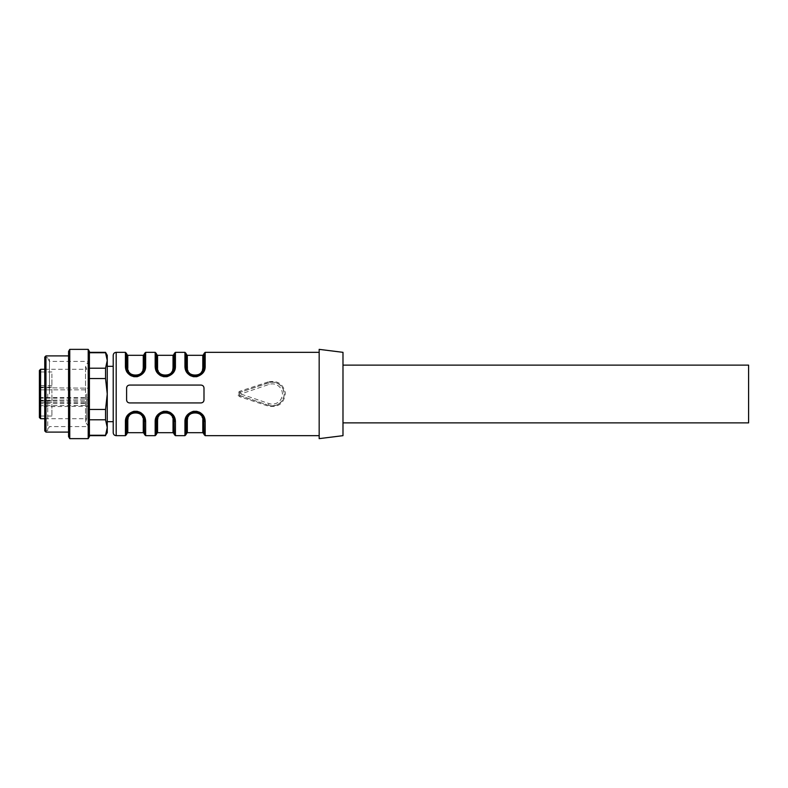 <?xml version="1.0" encoding="UTF-8"?>
<svg xmlns="http://www.w3.org/2000/svg" width="788" height="788" viewBox="0 0 788 788"><rect width="100%" height="100%" fill="white"/><g stroke="black" fill="none" stroke-linecap="round" stroke-linejoin="round"><path stroke-width="0.59" stroke-dasharray="3.94 2.96" d="M239.66 392.582L240.173 392.306A1.783 1.783 0 0 0 238.961 394L240.173 392.306A1.783 1.783 0 0 0 240.173 395.694L238.961 394A1.783 1.783 0 0 0 240.173 395.694L268.472 405.278A11.909 11.909 0 0 0 284.202 394A11.909 11.909 0 0 0 268.472 382.722L240.173 392.306L270.294 382.269L274.224 382.249L278.056 383.579L281.178 386.071L283.237 389.311L284.202 394L283.818 396.985L282.143 400.688L279.415 403.545L276.036 405.298L272.254 405.909L268.472 405.278L239.65 395.409M319.17 394L319.17 352.334L319.17 394M268.097 381.944L239.788 391.262C237.158 393.084 237.158 394.916 239.788 396.738L268.097 406.056C278.538 407.741 284.291 403.377 285.345 392.956C283.168 383.825 277.425 380.151 268.097 381.944L268.472 382.722C271.88 381.49 275.475 382.032 279.257 384.337M203.816 400.954L202.555 402.491L201.009 402.924L129.587 402.924A2.975 2.975 0 0 1 126.602 399.949L126.602 388.051C126.769 386.248 127.764 385.253 129.587 385.076L201.009 385.076C202.831 385.253 203.816 386.248 203.993 388.051L203.993 399.949C203.826 401.752 202.831 402.747 201.009 402.924L129.587 402.924C127.764 402.747 126.779 401.752 126.602 399.949A2.975 2.975 0 0 0 129.587 402.924L201.009 402.924A2.975 2.975 0 0 0 203.993 399.949L203.993 388.051A2.975 2.975 0 0 0 201.009 385.076L129.587 385.076A2.975 2.975 0 0 0 126.602 388.051L126.602 399.949L126.602 388.051M204.663 418.3L204.181 417.049M203.225 415.424L202.368 414.37M200.398 412.725L199.679 412.301M193.365 411.306L188.105 414.015L185.948 417.049M174.906 418.3L174.414 417.049M173.458 415.424L172.602 414.37M170.632 412.725L169.912 412.301M163.599 411.306L158.339 414.015L156.182 417.049M145.14 418.3L144.647 417.049M143.702 415.424L142.835 414.37M140.875 412.725L140.146 412.301M133.842 411.306L128.572 414.015L126.415 417.049M125.932 369.7L126.415 370.951M127.37 372.576L128.227 373.63M130.197 375.275L130.916 375.699M137.23 376.694L142.49 373.985L144.647 370.951M155.689 369.7L156.182 370.951M157.137 372.576L157.994 373.63M159.964 375.275L160.683 375.699M166.997 376.694L172.257 373.985L174.414 370.951M185.456 369.7L185.948 370.951M186.894 372.576L187.761 373.63M189.721 375.275L190.44 375.699M196.754 376.694L202.014 373.985L204.181 370.951M203.993 353.526L203.993 367.218L203.993 354.117L203.993 367.218L202.821 371.631L199.019 375.216L195.03 376.142L190.903 375.118L188.43 373.187L186.864 370.744L186.135 367.218L186.135 354.117M187.337 371.69L186.135 367.218L186.825 370.665L188.411 373.177L190.992 375.157L196.517 376.024L200.29 374.448L202.201 372.566M203.068 371.168L203.57 369.927M203.826 368.912L203.993 367.218L203.294 370.665L201.708 373.177L199.128 375.157L196.311 376.053L191.129 375.226L188.44 373.207M186.293 419.088L186.135 433.883L186.135 420.782L188.027 415.286L191.1 412.784L193.681 411.966L199.226 412.882L201.698 414.813L203.265 417.256L203.993 420.782L203.993 434.474M202.782 416.31L203.993 420.782L203.993 433.883L203.954 420.014L201.708 414.823L199.128 412.843L193.602 411.976L189.829 413.552L187.918 415.434M187.052 416.832L186.549 418.073M184.944 435.666L184.944 421.57A1.192 0.788 180 0 0 186.135 420.782L186.825 417.335L188.411 414.823L190.992 412.843L196.517 411.976L201.679 414.793M144.303 368.912L144.46 367.218L143.771 370.665L142.185 373.177L139.604 375.157L136.787 376.053L131.596 375.226L128.917 373.207M127.814 371.69L126.602 367.218L127.301 370.665L128.887 373.177L131.458 375.157L136.994 376.024L140.766 374.448L142.677 372.566M143.544 371.168L144.037 369.927M144.46 353.526L144.253 369.139L141.673 373.699L136.915 376.034L131.369 375.118L128.897 373.187L127.331 370.744L126.602 367.218L126.602 354.117M145.652 352.334L145.652 366.43A1.192 0.788 -0 0 0 144.46 367.218L144.46 354.117L144.46 367.218L142.49 372.813M126.769 419.088L126.602 433.883L126.602 420.782L128.503 415.286L131.566 412.784L134.147 411.966L139.693 412.882L142.165 414.813L143.731 417.256L144.46 420.782L144.46 434.474M143.258 416.31L144.46 420.782L144.46 433.883L144.431 420.014L142.185 414.823L139.604 412.843L134.078 411.976L130.306 413.552L128.395 415.434M127.528 416.832L127.026 418.073M125.41 435.666L125.41 421.57A1.192 0.788 180 0 0 126.602 420.782L127.301 417.335L128.887 414.823L131.458 412.843L136.994 411.976L142.155 414.793M156.536 419.088L156.369 420.782L157.541 416.369L159.156 414.301L163.914 411.966L169.459 412.882L171.932 414.813L173.498 417.256L174.227 420.782L174.227 434.474M173.025 416.31L174.227 420.782L173.527 417.335L171.942 414.823L169.371 412.843L163.835 411.976L160.072 413.552L158.152 415.434M157.295 416.832L156.792 418.073M155.177 435.666L155.177 421.57A1.192 0.788 180 0 0 156.369 420.782L156.369 433.883L156.398 420.014L158.654 414.823L161.225 412.843L164.042 411.947L169.233 412.774L171.922 414.793M174.059 368.912L174.227 367.218L173.527 370.665L171.942 373.177L169.371 375.157L166.554 376.053L161.363 375.226L158.674 373.207M157.57 371.69L156.369 367.218L157.068 370.665L158.654 373.177L161.225 375.157L166.761 376.024L170.523 374.448L172.444 372.566M173.301 371.168L173.803 369.927M174.227 353.526L174.02 369.139L171.439 373.699L166.682 376.034L161.136 375.118L158.664 373.187L157.098 370.744L156.369 367.218L156.369 354.117M175.419 352.334L175.419 366.43A1.192 0.788 -0 0 0 174.227 367.218L174.227 354.117L174.227 367.218L172.257 372.813M342.987 394L342.987 422.87L342.987 394M342.987 352.334L342.987 435.666M319.17 349.36L319.17 438.64M113.216 355.309L113.216 421.679M172.651 370.34L172.267 371.286M171.498 372.507L170.868 373.226M166.465 375.433L165.293 375.521M164.121 375.433L159.728 373.226M159.097 372.507L158.329 371.286M157.945 370.34L157.561 368.016A1.192 0.798 180 0 1 156.369 367.218L157.649 371.818M157.945 417.66L158.329 416.714M159.097 415.493L159.728 414.774M164.121 412.567L165.293 412.479M166.465 412.567L170.868 414.774M171.498 415.493L172.267 416.714M172.651 417.66L173.035 419.984A1.192 0.798 0 0 1 174.227 420.782L172.946 416.182M128.178 417.66L128.572 416.714M129.34 415.493L129.971 414.774M134.364 412.567L135.536 412.479M136.708 412.567L141.101 414.774M141.732 415.493L142.5 416.714M142.894 417.66L143.268 419.984A1.192 0.798 0 0 1 144.46 420.782L143.189 416.182M142.894 370.34L142.5 371.286M141.732 372.507L141.101 373.226M136.708 375.433L135.536 375.521M134.364 375.433L129.971 373.226M129.34 372.507L128.572 371.286M128.178 370.34L127.794 368.016A1.192 0.798 180 0 1 126.602 367.218L127.883 371.818M187.702 417.66L188.096 416.714M188.864 415.493L189.494 414.774M193.887 412.567L195.06 412.479M196.232 412.567L200.625 414.774M201.255 415.493L202.023 416.714M202.417 417.66L202.802 419.984A1.192 0.798 0 0 1 203.993 420.782L202.713 416.182M202.417 370.34L202.023 371.286M201.255 372.507L200.625 373.226M196.232 375.433L195.06 375.521M193.887 375.433L189.494 373.226M188.864 372.507L188.096 371.286M187.702 370.34L187.317 355.309M126.779 387.046L128.04 385.509L129.587 385.076L201.009 385.076A2.975 2.975 0 0 1 203.993 388.051L203.993 399.949M145.652 435.666L145.652 421.57A1.192 0.788 0 0 1 144.46 420.782L144.303 419.137M175.419 435.666L175.419 421.57A1.192 0.788 0 0 1 174.227 420.782L174.069 419.137M205.175 435.666L205.175 421.57A1.192 0.788 0 0 1 203.993 420.782L203.836 419.137M187.317 419.984A1.192 0.798 180 0 0 186.135 420.782L188.105 415.187M157.561 432.691L157.561 419.984A1.192 0.798 180 0 0 156.369 420.782L158.339 415.187M127.794 432.691L127.794 419.984A1.192 0.798 180 0 0 126.602 420.782L128.582 415.187M184.944 352.334L184.944 366.43A1.192 0.788 0 0 1 186.135 367.218A1.192 0.798 0 0 0 187.317 368.016M205.175 352.334L205.175 366.43A1.192 0.788 180 0 0 203.993 367.218A1.192 0.798 180 0 1 202.802 368.016L202.802 355.309M155.177 352.334L155.177 366.43A1.192 0.788 180 0 1 156.369 367.218L156.398 367.966M173.035 355.309L173.035 368.016A1.192 0.798 0 0 0 174.227 367.218L174.069 368.863M125.41 352.334L125.41 366.43A1.192 0.788 180 0 1 126.602 367.218L126.641 367.966M143.268 355.309L143.268 368.016A1.192 0.798 0 0 0 144.46 367.218L144.303 368.863M239.788 391.262L240.744 394L269.053 384.416A10.116 10.116 0 0 1 282.419 394A10.116 10.116 0 0 1 269.053 403.584L240.744 394L239.788 396.738M86.739 394L86.739 418.704L86.739 394M88.512 394L88.512 426.594L88.512 394M39.4 370.488L39.4 417.512M39.4 389.833L39.4 406.697L39.4 389.833L89.399 389.833L89.399 388.189L89.399 406.253L89.399 389.833L39.4 389.833M39.4 404.342L39.4 416.025L39.4 404.342M39.4 389.164L39.4 400.846L39.4 389.164M39.4 373.985L39.4 385.667L39.4 373.985M51.9 389.164L51.9 400.846L51.9 389.164M51.9 373.985L51.9 385.667L51.9 373.985M51.9 404.342L51.9 416.025L51.9 404.342M39.4 387.745L89.399 388.189L39.4 387.745M39.4 400.255L89.399 399.811L39.4 400.255M39.4 403.692L89.399 403.407M39.4 400.954L89.399 401.289M39.4 397.516L89.399 397.694M45.95 432.1L45.95 355.9M44.758 357.092L44.758 430.908M105.543 409.464L89.399 409.464L89.399 378.536L105.543 378.536L107.257 394L105.543 409.464L105.543 419.777L107.257 427.51L105.543 435.242L89.399 435.242L89.399 419.777L105.543 419.777M107.257 355.309L107.257 360.49L105.543 368.223L89.399 368.223L89.399 352.758L89.399 435.242M89.399 352.758L105.543 352.334M107.257 360.49L107.257 432.691M107.257 394L107.257 421.679L107.257 394M49.457 394L49.457 359.18L49.457 394M47.733 394L47.733 430.612L47.733 394M44.758 394L44.758 430.612L44.758 394M68.566 351.418L68.566 436.582M69.758 349.36L69.758 438.64M88.207 349.36L88.207 438.64M89.399 351.418L89.399 436.582M89.399 419.777L89.399 409.464M89.399 378.536L89.399 368.223M105.543 368.223L105.543 378.536M748.6 422.87L748.6 365.13M89.399 394L89.399 359.18L89.399 394M269.053 403.584L268.472 405.278A11.909 11.909 0 0 0 284.202 394A11.909 11.909 0 0 0 268.472 382.722L269.053 384.416M116.191 435.666L116.191 352.334M157.561 368.016L157.561 355.309M173.035 419.984L173.035 432.691M143.268 419.984L143.268 432.691M127.794 368.016L127.794 355.309M202.802 419.984L202.802 432.691M279.248 403.663C275.672 405.948 272.087 406.48 268.472 405.278L268.097 406.056M40.592 418.704L40.592 369.296M39.4 398.167L89.399 398.167M39.4 405.692L89.399 405.436M39.4 402.373L89.399 402.727M130.227 413.631L128.828 414.892L135.566 411.858L142.234 414.882M158.624 414.862L165.332 411.858L172.001 414.882M188.381 414.862L195.089 411.858L201.758 414.882M186.293 419.137L186.165 420.034M203.993 420.782L203.954 420.034M189.75 413.631L188.352 414.892M156.526 419.137L156.398 420.034M174.227 420.782L174.197 420.034M159.984 413.631L158.595 414.892M126.76 419.137L126.641 420.034M144.46 420.782L144.431 420.034M186.293 368.863L186.165 367.966M203.954 367.966L203.836 368.863M200.369 374.369L201.767 373.108M203.993 367.218L202.014 372.813M186.135 367.218L187.406 371.818M201.738 373.138L195.03 376.142L188.362 373.118M170.602 374.369L172.001 373.108L165.263 376.142L158.595 373.118M174.227 367.218L174.197 367.966M156.369 367.218L156.526 368.863M140.845 374.369L142.244 373.108L135.506 376.142L128.828 373.118M144.46 367.218L144.431 367.966M126.602 367.218L126.76 368.863M240.173 395.694L239.621 395.389M240.173 392.306L239.631 392.611M44.758 418.704L86.739 418.704L85.537 421.974L85.537 366.026L85.537 421.974L88.512 426.594L49.457 426.594L47.733 429.568M47.733 358.432L49.457 361.406L88.512 361.406L85.537 366.026L86.739 369.296L44.758 369.296M51.9 387.154L39.4 387.154L51.9 387.154M51.9 400.846L39.4 400.846L51.9 400.846M51.9 371.975L39.4 371.975M51.9 385.667L39.4 385.667M51.9 402.333L39.4 402.333M51.9 416.025L39.4 416.025M89.399 406.253L39.4 406.697M47.733 357.388L44.758 357.388M47.733 430.612L44.758 430.612"/><path stroke-width="1.18" d="M203.993 394L203.993 399.949C203.826 401.752 202.831 402.737 201.009 402.924L129.587 402.924C127.764 402.747 126.779 401.752 126.602 399.949L126.602 388.051C126.769 386.248 127.764 385.263 129.587 385.076L201.009 385.076C202.831 385.253 203.816 386.248 203.993 388.051L203.993 394M185.948 417.049L184.944 421.57C184.855 416.625 187.711 413.198 193.484 411.287C201.098 411.72 204.998 415.148 205.175 421.57L204.663 418.3M204.181 417.049L203.225 415.424M202.368 414.37L200.398 412.725M199.679 412.301L196.636 411.287L193.365 411.306M156.182 417.049L155.177 421.57C155.098 416.625 157.945 413.198 163.717 411.287C171.331 411.72 175.232 415.148 175.419 421.57L174.906 418.3M174.414 417.049L173.458 415.424M172.602 414.37L170.632 412.725M169.912 412.301L166.879 411.287L163.599 411.306M126.415 417.049L125.41 421.57C125.331 416.625 128.178 413.198 133.96 411.287C141.574 411.72 145.475 415.148 145.652 421.57L145.14 418.3M144.647 417.049L143.702 415.424M142.835 414.37L140.875 412.725M140.146 412.301L137.112 411.287L133.842 411.306M144.647 370.951L145.652 366.43C145.731 371.375 142.884 374.802 137.112 376.713C129.498 376.28 125.597 372.852 125.41 366.43L125.932 369.7M126.415 370.951L127.37 372.576M128.227 373.63L130.197 375.275M130.916 375.699L133.96 376.713L137.23 376.694M174.414 370.951L175.419 366.43C175.497 371.375 172.651 374.802 166.879 376.713C159.265 376.28 155.364 372.852 155.177 366.43L155.689 369.7M156.182 370.951L157.137 372.576M157.994 373.63L159.964 375.275M160.683 375.699L163.717 376.713L166.997 376.694M204.181 370.951L205.175 366.43C205.264 371.375 202.417 374.802 196.636 376.713C189.022 376.28 185.121 372.852 184.944 366.43L185.456 369.7M185.948 370.951L186.894 372.576M187.761 373.63L189.721 375.275M190.44 375.699L193.484 376.713L196.754 376.694M187.317 355.309L187.317 368.016C185.899 377.432 204.279 377.344 202.802 368.016L202.802 355.309L187.317 355.309L186.135 354.117L186.342 369.139L188.027 372.714L191.1 375.216L196.448 376.034L199.226 375.118L201.698 373.187L203.265 370.744L203.993 367.218L203.993 353.526L205.175 352.334L205.175 366.43A1.192 0.788 180 0 0 203.993 367.218L201.758 373.118L195.089 376.142L188.381 373.138L187.406 371.818M187.317 368.016A1.192 0.798 -0 0 1 186.135 367.218L186.135 353.526L186.135 367.218L188.105 372.813M202.014 372.813L203.068 371.168M203.57 369.927L203.826 368.912M188.44 373.207L187.337 371.69M202.802 419.984C204.22 410.568 185.84 410.656 187.317 419.984L187.317 432.691L202.802 432.691L202.802 419.984A1.192 0.798 0 0 1 203.993 420.782A1.192 0.788 0 0 0 205.175 421.57L205.175 435.666L203.993 434.474L203.777 418.861L201.196 414.301L196.448 411.966L193.671 411.966L190.903 412.882L188.283 414.981L186.864 417.256L186.135 420.782L186.135 434.474L186.135 420.782A1.192 0.788 180 0 1 184.944 421.57L184.944 435.666L175.419 435.666L174.227 434.474L174.02 418.861L171.439 414.301L166.682 411.966L163.904 411.966L161.136 412.882L158.516 414.981L157.098 417.256L156.369 420.782L156.369 434.474L156.369 420.782A1.192 0.788 180 0 1 155.177 421.57L155.177 435.666L145.652 435.666L144.46 434.474L144.253 418.861L141.673 414.301L136.915 411.966L134.137 411.966L131.369 412.882L128.749 414.981L127.331 417.256L126.602 420.782L126.602 434.474L126.602 420.782A1.192 0.788 180 0 1 125.41 421.57L125.41 435.666L116.191 435.666C114.378 435.488 113.393 434.503 113.216 432.691L113.216 355.309C113.393 353.497 114.378 352.512 116.191 352.334L116.191 435.666M187.918 415.434L187.052 416.832M186.549 418.073L186.293 419.088M201.679 414.793L202.782 416.31M128.917 373.207L127.814 371.69M116.191 352.334L125.41 352.334L125.41 366.43A1.192 0.788 180 0 1 126.602 367.218A1.192 0.798 180 0 0 127.794 368.016C126.376 377.432 144.756 377.344 143.268 368.016L143.268 355.309L127.794 355.309L126.602 354.117L126.602 367.218L126.602 353.526L126.819 369.139L128.503 372.714L131.566 375.216L136.925 376.034L139.693 375.118L142.165 373.187L143.731 370.744L144.46 367.218L144.46 353.526L145.652 352.334L145.652 366.43A1.192 0.788 0 0 0 144.46 367.218A1.192 0.798 0 0 1 143.268 368.016L142.894 370.34M142.49 372.813L143.544 371.168M144.037 369.927L144.303 368.912M128.582 415.187L127.528 416.832M127.026 418.073L126.769 419.088M142.155 414.793L143.258 416.31M158.339 415.187L157.295 416.832M156.792 418.073L156.536 419.088M171.922 414.793L173.025 416.31M158.674 373.207L157.57 371.69M145.652 352.334L155.177 352.334L155.177 366.43A1.192 0.788 180 0 1 156.369 367.218A1.192 0.798 180 0 0 157.561 368.016C156.132 377.432 174.512 377.344 173.035 368.016L173.035 355.309L157.561 355.309L156.369 354.117L156.369 367.218L156.369 353.526L156.576 369.139L158.27 372.714L161.333 375.216L166.692 376.034L169.459 375.118L171.932 373.187L173.498 370.744L174.227 367.218L174.227 353.526L175.419 352.334L175.419 366.43A1.192 0.788 0 0 0 174.227 367.218A1.192 0.798 0 0 1 173.035 368.016L172.651 370.34M172.444 372.566L173.301 371.168M173.803 369.927L174.059 368.912M342.987 394L342.987 352.334L319.17 349.36L319.17 438.64L342.987 435.666L342.987 394M107.257 421.679L113.216 421.679L113.216 432.691M172.267 371.286L171.498 372.507M170.868 373.226L169.124 374.536M168.77 374.724L166.465 375.433M165.293 375.521L164.121 375.433M159.728 373.226L159.097 372.507M158.329 371.286L157.945 370.34M175.419 435.666L175.419 421.57A1.192 0.788 0 0 1 174.227 420.782A1.192 0.798 0 0 0 173.035 419.984C174.463 410.568 156.083 410.656 157.561 419.984L157.945 417.66M158.329 416.714L159.097 415.493M159.728 414.774L161.461 413.464M161.826 413.276L164.121 412.567M165.293 412.479L166.465 412.567M170.868 414.774L171.498 415.493M172.267 416.714L172.651 417.66M145.652 435.666L145.652 421.57A1.192 0.788 0 0 1 144.46 420.782A1.192 0.798 0 0 0 143.268 419.984C144.697 410.568 126.316 410.656 127.794 419.984L128.178 417.66M128.572 416.714L129.34 415.493M129.971 414.774L131.704 413.464M132.059 413.276L134.364 412.567M135.536 412.479L136.708 412.567M141.101 414.774L141.732 415.493M142.5 416.714L142.894 417.66M142.5 371.286L141.732 372.507M141.101 373.226L139.368 374.536M139.013 374.724L136.708 375.433M135.536 375.521L134.364 375.433M129.971 373.226L129.34 372.507M128.572 371.286L128.178 370.34M201.738 414.862L195.03 411.858L188.362 414.882L186.135 420.772A1.192 0.798 180 0 1 187.317 419.984L187.702 417.66M188.096 416.714L188.864 415.493M189.494 414.774L191.228 413.464M191.583 413.276L193.887 412.567M195.06 412.479L196.232 412.567M200.625 414.774L201.255 415.493M202.023 416.714L202.417 417.66M203.993 367.218A1.192 0.798 180 0 1 202.802 368.016L202.417 370.34M202.023 371.286L201.255 372.507M200.625 373.226L198.891 374.536M198.537 374.724L196.232 375.433M195.06 375.521L193.887 375.433M189.494 373.226L188.864 372.507M188.096 371.286L187.702 370.34M203.993 399.949L203.816 400.954M126.602 388.051L126.779 387.046M164.968 411.868L158.595 414.882L156.369 420.772A1.192 0.798 180 0 1 157.561 419.984L157.561 432.691L156.369 433.883M143.189 416.182L142.234 414.882L135.506 411.858L128.828 414.882L126.602 420.772A1.192 0.798 180 0 1 127.794 419.984L127.794 432.691L126.602 433.883M175.419 352.334L184.944 352.334L184.944 366.43A1.192 0.788 0 0 1 186.135 367.218M39.4 417.512L39.4 370.488L40.592 369.296L40.592 418.704L39.4 417.512M45.95 355.9L45.95 432.1L44.758 430.908L44.758 357.092L45.95 355.9L68.566 355.9M89.399 435.242L105.543 435.242L107.257 427.51L105.543 419.777L89.399 419.777M89.399 409.464L105.543 409.464L107.257 394L105.543 378.536L89.399 378.536M89.399 368.223L105.543 368.223L107.257 360.49L105.543 352.758L89.399 352.758M105.543 352.334L107.257 360.49L107.257 355.309L105.543 352.334L89.399 352.334M105.543 435.242L107.257 432.691L107.257 360.49M68.566 436.582L68.566 351.418L69.758 349.36L69.758 438.64L68.566 436.582M88.207 349.36L89.399 351.418L89.399 436.582L88.207 438.64L88.207 349.36L69.758 349.36M105.543 378.536L105.543 368.223M105.543 419.777L105.543 409.464M342.987 365.13L748.6 365.13L748.6 422.87L342.987 422.87M157.561 355.309L157.561 368.016M157.561 432.691L173.035 432.691L173.035 419.984M127.794 432.691L143.268 432.691L143.268 419.984M127.794 355.309L127.794 368.016M186.135 433.883L187.317 432.691L187.317 419.984M319.17 352.334L205.175 352.334M319.17 435.666L205.175 435.666M144.46 420.782L142.49 415.187M142.096 414.724L140.845 413.631M128.858 414.862L129.547 414.173M125.41 435.666L126.602 434.474M174.227 420.782L172.257 415.187M165.263 411.858L171.971 414.862L172.946 416.182M171.853 414.724L170.602 413.631M158.624 414.862L159.314 414.173M155.177 435.666L156.369 434.474M203.993 420.782L202.014 415.187M202.713 416.182L201.62 414.724M194.734 411.868L195.523 411.868M188.352 414.892L189.071 414.173M184.944 435.666L186.135 434.474M189.494 413.818L188.332 414.921M200.369 413.631L201.767 414.892M200.625 413.818L201.787 414.921M202.802 432.691L203.993 433.883M159.737 413.818L158.565 414.921M172.03 414.921L170.858 413.818M173.035 432.691L174.227 433.883M128.808 414.921L129.971 413.818M141.101 413.818L142.264 414.921M143.268 432.691L144.46 433.883M189.494 374.182L188.332 373.079M201.048 373.827L201.767 373.108M200.625 374.182L201.787 373.079M189.75 374.369L188.352 373.108M202.802 355.309L203.993 354.117M184.944 352.334L186.135 353.526M155.177 352.334L156.369 353.526M157.649 371.818L158.743 373.276M165.618 376.132L164.84 376.132M174.227 367.218L171.282 373.827M156.369 367.218L158.339 372.813M171.981 373.128L165.332 376.142L158.624 373.138M173.035 355.309L174.227 354.117M159.737 374.182L158.565 373.079M170.858 374.182L172.03 373.079M159.984 374.369L158.595 373.108M125.41 352.334L126.602 353.526M127.883 371.818L128.976 373.276M144.46 367.218L141.525 373.827M126.602 367.218L128.582 372.813M142.224 373.128L135.566 376.142L128.858 373.138L130.227 374.369M143.268 355.309L144.46 354.117M129.971 374.182L128.808 373.079M141.101 374.182L142.264 373.079M44.758 369.296L40.592 369.296M44.758 418.704L40.592 418.704M68.566 432.1L45.95 432.1M88.207 438.64L69.758 438.64M105.543 435.666L89.399 435.666M113.216 366.321L107.257 366.321"/></g></svg>
